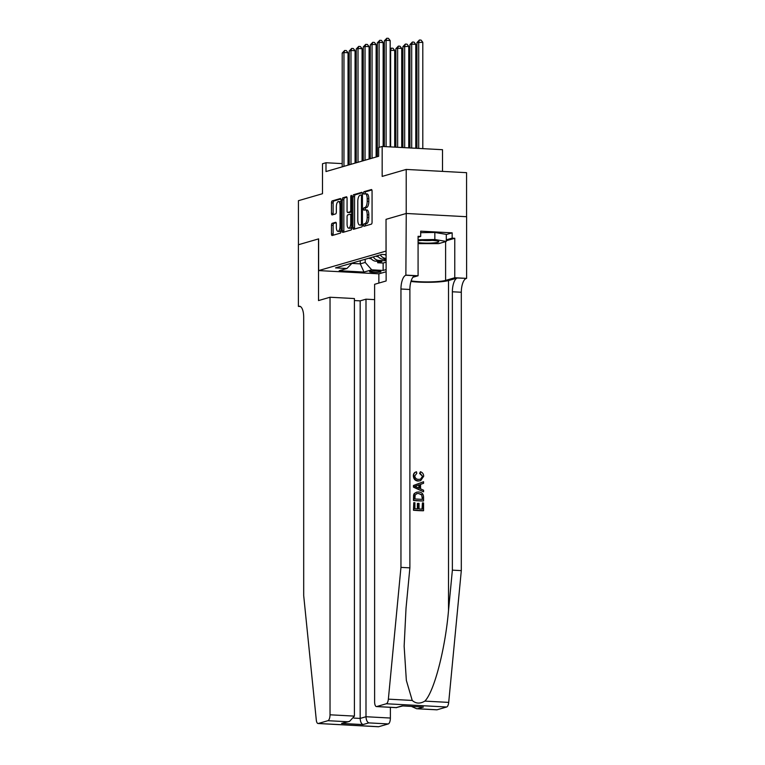 <?xml version="1.0" encoding="UTF-8"?>
<svg xmlns="http://www.w3.org/2000/svg" width="765" height="765" viewBox="0 0 765 765"><rect width="100%" height="100%" fill="white"/><g stroke="black" fill="none" stroke-linecap="round" stroke-linejoin="round"><path stroke-width="1.15" d="M368.826 198.804L367.2 198.718A5.575 2.19 -86.9 0 0 365.288 193.784L366.923 193.88A5.575 2.19 -86.9 0 1 368.826 198.804L368.826 201.396A5.575 2.19 -86.9 0 1 366.626 207.573L365.67 207.851A1.224 0.478 -86.9 0 0 365.192 209.199A1.224 0.478 -86.9 0 0 365.278 209.868L366.923 209.964A5.575 2.19 -86.9 0 1 368.826 214.889L368.826 217.48A5.575 2.19 -86.9 0 1 366.626 223.657L364.044 223.849A1.224 0.478 -86.9 0 0 363.557 225.197A1.224 0.478 -86.9 0 0 363.977 226.277A1.224 0.478 -86.9 0 0 364.044 226.268L371.369 224.145A1.74 0.689 -86.9 0 0 372.058 222.213L372.058 191.087A1.74 0.689 -86.9 0 0 371.455 189.538A1.74 0.689 -86.9 0 0 371.369 189.557L364.044 191.68A1.224 0.478 -86.9 0 0 363.557 193.029A1.224 0.478 -86.9 0 0 363.977 194.109A1.224 0.478 -86.9 0 0 364.044 194.1L364.991 193.822A5.575 2.19 -86.9 0 1 365.288 193.784A1.224 0.478 -86.9 0 1 365.192 193.115A1.224 0.478 -86.9 0 1 365.67 191.766L364.044 191.68M366.626 223.657L365.67 223.935A1.224 0.478 -86.9 0 0 365.192 225.283A1.224 0.478 -86.9 0 0 365.268 225.914M366.626 207.573L364.044 207.764A1.224 0.478 -86.9 0 0 363.557 209.113A1.224 0.478 -86.9 0 0 363.977 210.193A1.224 0.478 -86.9 0 0 364.044 210.184L364.991 209.906A5.575 2.19 -86.9 0 1 365.288 209.868A5.575 2.19 -86.9 0 1 367.2 214.802L367.2 217.394A5.575 2.19 -86.9 0 1 364.991 223.571M380.511 271.986A5.68 0.708 180 0 0 380.97 271.709A5.68 0.708 180 0 0 376.437 271.011A5.68 0.708 180 0 0 370.069 271.432A5.68 0.708 180 0 0 369.61 271.709A5.68 0.708 180 0 0 374.142 272.407A5.68 0.708 180 0 0 380.511 271.986M332.182 223.313A1.74 0.689 -86.9 0 0 331.494 225.245L331.494 233.975A1.74 0.689 -86.9 0 0 332.087 235.515A1.74 0.689 -86.9 0 0 332.182 235.505L340.32 233.143A1.74 0.689 -86.9 0 0 341.008 231.212L341.008 200.086A1.74 0.689 -86.9 0 0 340.406 198.546A1.74 0.689 -86.9 0 0 340.32 198.556L332.182 200.918A1.74 0.689 -86.9 0 0 331.494 202.849L331.494 213.397A1.74 0.689 -86.9 0 0 332.087 214.936A1.74 0.689 -86.9 0 0 332.182 214.927L335.663 213.913A1.74 0.689 -86.9 0 0 336.351 211.982L336.351 206.751A4.667 1.826 -86.9 0 1 338.446 201.568A4.667 1.826 -86.9 0 1 340.043 205.689L340.043 226.182A4.667 1.826 -86.9 0 1 337.948 231.365A4.667 1.826 -86.9 0 1 336.351 227.243L336.351 223.829A1.74 0.689 -86.9 0 0 335.759 222.29A1.74 0.689 -86.9 0 0 335.663 222.299L332.182 223.313L333.817 223.399A1.74 0.689 -86.9 0 0 333.129 225.331L333.129 234.061A1.74 0.689 -86.9 0 0 333.31 235.18M364.991 207.487A5.575 2.19 -86.9 0 0 367.2 201.31L367.2 198.718M386.029 251.044L386.029 219.335L406.215 213.483L406.215 169.428L382.165 176.409L382.165 146.459L378.656 147.473L378.656 156.28L325.995 171.551L325.995 162.744L322.486 163.758L322.486 193.717L298.436 200.688L298.436 244.733L318.623 238.881L318.623 270.59L386.134 251.054M352.933 227.76A1.74 0.689 -86.9 0 0 353.526 229.299A1.74 0.689 -86.9 0 0 353.621 229.29L361.749 226.928A1.74 0.689 -86.9 0 0 362.438 224.996L362.438 193.87A1.74 0.689 -86.9 0 0 361.845 192.331A1.74 0.689 -86.9 0 0 361.749 192.34L353.621 194.702A1.74 0.689 -86.9 0 0 352.933 196.634L352.933 227.76L354.558 227.846A1.74 0.689 -86.9 0 0 354.74 228.965M351.03 230.036L342.902 232.397A1.74 0.689 -86.9 0 1 342.806 232.407A1.74 0.689 -86.9 0 1 342.213 230.867L342.213 199.742A1.74 0.689 -86.9 0 1 342.902 197.81L346.382 196.796A1.74 0.689 -86.9 0 1 346.478 196.787A1.74 0.689 -86.9 0 1 347.071 198.326L347.071 210.949A1.74 0.689 -86.9 0 0 347.664 212.498A1.74 0.689 -86.9 0 0 347.759 212.479L350.074 211.809A1.74 0.689 -86.9 0 0 350.762 209.887L350.762 196.739A1.224 0.478 -86.9 0 1 351.307 195.381A1.224 0.478 -86.9 0 1 351.718 196.462L351.718 228.104A1.74 0.689 -86.9 0 1 351.03 230.036M406.215 169.428L466.564 172.68L466.564 216.715M377.68 261.295L377.68 262.749L381.888 261.525L375.94 261.209L378.742 260.387A7.105 6.474 -106.2 0 1 373.301 256.925M384.699 259.259L384.699 260.712L386.134 260.291M386.134 271.757L378.971 273.832L318.623 270.59M377.68 262.749L383.141 263.045L383.141 270.437L386.134 269.576M383.141 270.437L371.723 269.825L363.997 272.063L339.211 270.733L346.928 268.496L335.519 267.884L381.859 254.439L386.134 254.668M386.134 258.379L385.77 258.36A7.105 6.474 -106.2 0 1 380.32 254.888M377.508 255.701A7.105 6.474 73.8 0 0 382.959 259.172L386.134 259.345M384.699 260.712L378.742 260.387M383.141 263.045L386.134 262.175M360.286 260.702L360.286 263.858L365.201 262.433L365.201 259.278M442.514 171.389L442.514 149.701L382.165 146.459M349.232 163.997L348.037 163.93M342.204 163.614L325.995 162.744M377.317 156.27L376.131 156.615M370.298 158.307L369.103 158.651M363.27 160.344L362.084 160.688M356.251 162.381L355.065 162.725M351.89 263.399L360.286 263.858L363.997 272.063M385.197 254.621A7.105 6.474 73.8 0 0 386.134 255.577M346.928 268.496L352.263 263.026M370.49 257.738A7.105 6.474 73.8 0 0 375.94 261.209M365.201 262.433L371.723 269.825M386.029 219.335L386.134 280.965L374.62 284.303L374.62 701.868A5.326 2.094 -86.9 0 0 376.437 706.573A5.326 2.094 -86.9 0 0 376.724 706.544L386.315 703.762A5.326 2.094 -86.9 0 0 388.362 699.153L400.956 567.381L400.956 289.007A12.431 4.877 93.1 0 1 405.871 275.247L406.253 213.473L386.134 219.306M371.876 189.969L365.67 191.766M362.256 192.751L355.247 194.788A1.74 0.689 -86.9 0 0 354.558 196.72L354.558 227.846M360.994 224.728A1.224 0.478 -86.9 0 0 361.472 223.38L361.472 196.05A1.224 0.478 -86.9 0 0 361.061 194.979A1.224 0.478 -86.9 0 0 360.994 194.979L359.99 195.276A5.575 2.19 -86.9 0 0 357.791 201.444L357.791 220.119A5.575 2.19 -86.9 0 0 359.693 225.053A5.575 2.19 -86.9 0 0 359.99 225.015L362.438 224.805M359.693 225.053L361.329 225.139A5.575 2.19 -86.9 0 0 361.625 225.101L359.99 225.015M362.438 224.872L361.625 225.101M346.889 197.207L344.527 197.896A1.74 0.689 -86.9 0 0 343.839 199.828L343.839 230.954A1.74 0.689 -86.9 0 0 344.021 232.072M349.203 212.555A1.74 0.689 -86.9 0 0 349.299 212.584A1.74 0.689 -86.9 0 0 349.395 212.574L351.699 211.905A1.74 0.689 -86.9 0 0 351.718 211.895L350.074 211.809M347.071 224.049A4.667 1.826 -86.9 0 0 348.668 228.171A4.667 1.826 -86.9 0 0 350.762 222.988L350.762 215.759A1.74 0.689 -86.9 0 0 350.16 214.219A1.74 0.689 -86.9 0 0 350.074 214.238L347.759 214.908A1.74 0.689 -86.9 0 0 347.071 216.83L347.071 224.049M348.668 228.171L350.293 228.266A4.667 1.826 -86.9 0 0 351.718 226.822M350.16 214.219L351.718 214.305A1.74 0.689 -86.9 0 0 351.699 214.324L350.255 214.248M336.17 222.711L333.817 223.399M337.948 231.365L339.574 231.46A4.667 1.826 -86.9 0 0 341.008 230.016M341.008 202.409A4.667 1.826 -86.9 0 0 340.081 201.654L338.446 201.568M340.827 198.967L333.817 201.004A1.74 0.689 -86.9 0 0 333.129 202.935L333.129 213.483A1.74 0.689 -86.9 0 0 333.31 214.602M422.796 148.639L422.796 42.295L416.963 42.582L416.963 148.324M418.713 148.42L418.713 42.075L419.411 40L421.046 40.096L422.796 42.295M416.963 42.582L419.411 40M390.169 146.89L390.169 40.545L386.096 40.325L386.096 146.67M384.336 40.832L386.794 38.25L386.096 40.325L384.336 40.832L384.336 146.574M386.794 38.25L388.419 38.336L390.169 40.545M418.082 242.582A11.542 1.444 180 0 0 434.166 242.868A11.542 1.444 180 0 0 438.527 241.396A11.542 1.444 180 0 0 420.368 240.554A11.542 1.444 180 0 0 418.082 240.841M422.404 240.401A7.899 0.985 180 0 0 431.986 240.411A7.899 0.985 180 0 0 432.12 240.401M420.693 232.675L434.845 232.464L446.301 234.386L446.301 241.434L438.728 243.624L418.082 243.643M418.082 239.761L434.845 239.512L446.301 241.434M434.845 232.464L434.845 239.512M422.443 502.901L423.571 502.959L423.571 510.685L413.779 510.159L413.779 502.71L414.917 502.768L414.917 508.735L417.92 508.897L417.92 503.341L419.048 503.399L419.048 508.955L422.443 509.136L422.443 502.901L422.022 509.117M417.92 503.341L417.365 503.494L417.365 508.868M413.779 502.71L413.463 510.255A23.132 2.888 180 0 0 423.255 510.781L423.571 510.685M416.543 492.201L414.228 493.54L413.597 495.022L413.463 500.492A23.132 2.888 180 0 0 423.255 501.018L413.779 500.406L413.922 494.926L414.62 493.425L416.543 492.201L418.627 491.991C421.754 492.144 423.399 493.865 423.571 497.145L423.571 500.932M420.119 473.229L420.434 471.756L419.574 473.392L422.567 476.327L420.119 473.229L419.574 473.392M420.434 471.756C422.51 472.454 423.6 473.946 423.695 476.251L420.664 480.649L418.608 480.879C415.596 480.64 413.951 478.928 413.655 475.744L413.358 475.83C413.387 473.736 414.267 472.445 415.988 471.967L416.504 471.814L416.801 473.325L414.783 475.868C415.079 478.173 416.351 479.339 418.598 479.387L420.511 479.196L422.567 476.327M413.358 475.83C413.559 479.043 415.118 480.783 418.044 481.042L420.664 480.649M410.958 281.463A23.132 2.888 180 0 0 448.51 280.554L457.288 278.011L466.602 278.374L466.602 216.715L406.253 213.473M400.956 567.381L409.887 567.86L406.024 608.261L404.14 646.196L406.349 680.391L412.22 700.434C415.892 703.714 420.09 703.943 424.843 701.113C434.071 691.952 445.249 649.189 448.51 610.547L452.373 570.145L452.373 291.771A12.431 4.877 93.1 0 1 457.288 278.011M423.571 481.73L413.463 485.488L413.463 487.171L423.571 491.809L413.779 487.085L413.779 485.402L423.571 481.73L423.571 483.308L420.559 484.35L420.559 488.854L423.571 490.222L423.571 491.809M452.373 570.145L461.305 570.623L461.305 292.249A12.431 4.877 93.1 0 1 466.22 278.489M405.871 275.247L414.802 275.725A12.431 4.877 93.1 0 0 409.887 289.486L409.887 567.86M376.724 706.544L396.222 707.587L402.046 705.904L423.408 707.051L417.585 708.734L437.073 709.786L446.664 707.003L386.315 703.762M424.843 701.113L448.701 702.394L461.305 570.623M406.253 275.132L418.082 275.773L418.082 236.309L420.693 236.442L418.082 237.198M446.301 234.549L452.163 232.847L420.693 231.154L420.693 236.442M452.163 232.847L452.163 238.135L454.773 238.278L454.773 277.743L466.602 278.374M411.14 280.889A19.976 2.496 180 0 0 429.509 281.893A19.976 2.496 180 0 0 445.613 280.401L454.773 277.743M418.082 275.773L412.861 277.284M448.701 702.394A5.326 2.094 93.1 0 1 446.664 707.003M437.073 709.786A5.326 2.094 93.1 0 1 436.786 709.824L416.638 708.734L411.57 706.458M454.773 238.278L446.301 240.736M446.301 239.837L452.163 238.135M396.222 707.587L402.658 705.98M402.046 705.904L423.408 707.051M417.585 708.734L416.638 708.734M413.655 475.744C413.712 473.65 414.659 472.349 416.504 471.814M418.608 480.879L418.044 481.042M416.724 487.123L419.43 488.347L419.43 484.742L414.917 486.301L416.724 487.123M418.876 484.934L418.876 488.099M422.443 499.382L421.745 494.668L418.598 493.482L416.82 493.635L415.118 495.098L414.917 498.971L422.443 499.382M422.443 497.202L422.022 499.354M421.745 494.668L422.022 497.317M418.598 493.482L421.286 494.802M330.031 297.241L330.031 714.797L354.415 716.107L354.415 298.551L330.031 297.241L318.517 300.578L318.517 238.91L298.398 244.743L298.398 306.411L300.406 306.516M390.38 707.329L390.38 718.039A5.326 2.094 93.1 0 1 388.276 723.939L378.685 726.712A5.326 2.094 93.1 0 1 378.398 726.75L318.058 723.508A5.326 2.094 -86.9 0 1 316.299 720.047L303.695 595.581L303.695 317.207A12.431 4.877 -86.9 0 0 299.45 306.22A12.431 4.877 -86.9 0 0 298.78 306.296L298.398 306.411M388.276 723.939L368.778 722.887L362.954 724.579L341.592 723.432L347.415 721.739L327.927 720.697L318.336 723.47L378.685 726.712M378.866 273.832L378.866 283.079M374.62 299.631L365.995 299.172L360.172 300.855L354.415 300.549M365.995 299.172L365.995 716.729L390.38 718.039M327.927 720.697A5.326 2.094 -86.9 0 0 330.031 714.797M360.172 300.855L360.172 718.421L365.995 716.729C366.177 719.97 367.104 722.026 368.778 722.887M362.954 724.579C361.271 723.719 360.344 721.663 360.172 718.421L353.918 718.086M341.592 723.432L349.538 721.385L354.415 716.107M347.415 721.739L349.538 721.385M415.768 148.257L415.768 44.332L411.694 44.112L409.935 44.619L409.935 147.951M411.694 148.037L411.694 44.112L412.392 42.037L414.018 42.123L415.768 44.332M409.935 44.619L412.392 42.037M408.749 147.884L408.749 46.369L402.916 46.655L402.916 147.569M404.675 147.664L404.675 46.149L405.364 44.074L406.999 44.16L408.749 46.369M402.916 46.655L405.364 44.074M401.73 147.502L401.73 48.405L397.647 48.185L395.897 48.692L395.897 147.196M397.647 147.291L397.647 48.185L398.345 46.11L399.98 46.196L401.73 48.405M395.897 48.692L398.345 46.11M385.216 254.649L384.652 254.649A4.705 4.284 -106.2 0 1 384.059 254.563M394.702 147.129L394.702 50.442L390.169 50.356M390.628 146.909L390.628 50.222L391.326 48.147L392.952 48.233L394.702 50.442M390.169 48.96L391.326 48.147M383.15 146.507L383.15 42.582L379.077 42.362L379.077 147.349M377.317 42.869L379.765 40.287L379.077 42.362L377.317 42.869L377.317 156.672M379.765 40.287L381.4 40.373L383.15 42.582M376.131 157.016L376.131 44.609L372.048 44.399L372.048 158.202M370.298 44.906L372.746 42.324L372.048 44.399L370.298 44.906L370.298 158.709M372.746 42.324L374.381 42.41L376.131 44.609M369.103 159.053L369.103 46.646L365.029 46.426L365.029 160.239M363.27 46.942L365.727 44.36L365.029 46.426L363.27 46.942L363.27 160.746M365.727 44.36L367.353 44.447L369.103 46.646M362.084 161.09L362.084 48.683L358.01 48.463L358.01 162.266M356.251 48.979L358.699 46.397L358.01 48.463L356.251 48.979L356.251 162.782M358.699 46.397L360.334 46.483L362.084 48.683M378.197 256.686L377.633 256.686A4.705 4.284 -106.2 0 1 375.911 256.17M383.609 146.536L383.15 52.383M384.336 52.297L383.609 52.259L384.336 50.184L383.15 50.997M355.065 163.127L355.065 50.72L350.982 50.5L350.982 164.303M349.232 51.016L351.68 48.434L350.982 50.5L349.232 51.016L349.232 164.819M351.68 48.434L353.315 48.52L355.065 50.72M371.178 258.723L370.604 258.723A4.705 4.284 -106.2 0 1 368.883 258.207M376.581 156.481L376.131 54.42M377.317 54.334L376.581 54.296L377.317 52.221M376.131 53.034L377.279 52.221M348.037 165.163L348.037 52.756L343.963 52.536L343.963 166.34M342.204 53.043L344.661 50.471L343.963 52.536L342.204 53.043L342.204 166.856M344.661 50.471L346.287 50.557L348.037 52.756M382.959 259.172L385.77 258.36M368.826 217.48L367.2 217.394M368.826 214.889L367.2 214.802M365.67 207.851L364.044 207.764M368.826 201.396L367.2 201.31M365.67 223.935L364.044 223.849M354.558 196.72L352.933 196.634M355.247 194.788L353.621 194.702M362.438 223.428L361.472 223.38M362.438 196.108L361.472 196.05M362.438 195.065L361.128 194.989M343.839 230.954L342.213 230.867M343.839 199.828L342.213 199.742M344.527 197.896L342.902 197.81M349.395 212.574L347.759 212.479M351.718 209.935L350.762 209.887M351.718 196.796L350.762 196.739M351.718 223.036L350.762 222.988M351.718 215.816L350.762 215.759M341.008 226.23L340.043 226.182M341.008 205.737L340.043 205.689M333.129 213.483L331.494 213.397M333.129 202.935L331.494 202.849M333.817 201.004L332.182 200.918M333.129 234.061L331.494 233.975M333.129 225.331L331.494 225.245M448.51 610.547L448.51 280.554M452.373 291.771L461.305 292.249M409.887 289.486L400.956 289.007M388.362 699.153L412.22 700.434M445.613 241.635L445.613 280.401M300.109 306.363L298.78 306.296M362.438 195.046L361.061 194.979M349.299 212.584L347.664 212.498M376.437 706.573L396.595 707.663"/></g></svg>

